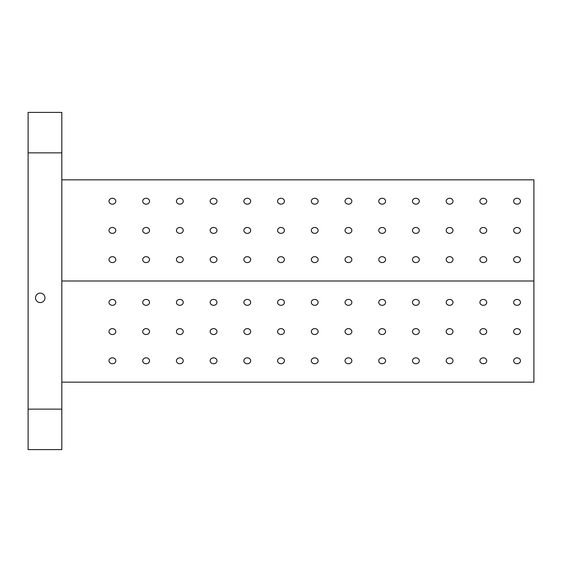 <?xml version="1.0" encoding="UTF-8"?>
<svg xmlns="http://www.w3.org/2000/svg" width="562" height="562" viewBox="0 0 562 562"><rect width="100%" height="100%" fill="white"/><g stroke="black" fill="none" stroke-linecap="round" stroke-linejoin="round"><path stroke-width="0.84" d="M517.04 262.573A3.407 2.951 180 0 1 513.633 259.623A3.407 2.951 180 0 1 517.04 256.672A3.407 2.951 180 0 1 520.447 259.623A3.407 2.951 180 0 1 517.04 262.573M483.32 262.573A3.407 2.951 180 0 1 479.913 259.623A3.407 2.951 180 0 1 483.32 256.672A3.407 2.951 180 0 1 486.727 259.623A3.407 2.951 180 0 1 483.32 262.573M61.82 382.16L533.9 382.16L533.9 179.84L61.82 179.84M28.1 409.136L28.1 449.6L61.82 449.6L61.82 112.4L28.1 112.4L28.1 409.136L61.82 409.136M517.04 363.733A3.407 2.951 0 0 1 513.633 360.783A3.407 2.951 0 0 1 517.04 357.832A3.407 2.951 0 0 1 520.447 360.783A3.407 2.951 0 0 1 517.04 363.733M483.32 363.733A3.407 2.951 0 0 1 479.913 360.783A3.407 2.951 0 0 1 483.32 357.832A3.407 2.951 0 0 1 486.727 360.783A3.407 2.951 0 0 1 483.32 363.733M449.6 363.733A3.407 2.951 0 0 1 446.193 360.783A3.407 2.951 0 0 1 449.6 357.832A3.407 2.951 0 0 1 453.007 360.783A3.407 2.951 0 0 1 449.6 363.733M415.88 363.733A3.407 2.951 0 0 1 412.473 360.783A3.407 2.951 0 0 1 415.88 357.832A3.407 2.951 0 0 1 419.287 360.783A3.407 2.951 0 0 1 415.88 363.733M382.16 363.733A3.407 2.951 0 0 1 378.753 360.783A3.407 2.951 0 0 1 382.16 357.832A3.407 2.951 0 0 1 385.567 360.783A3.407 2.951 0 0 1 382.16 363.733M348.44 363.733A3.407 2.951 0 0 1 345.033 360.783A3.407 2.951 0 0 1 348.44 357.832A3.407 2.951 0 0 1 351.847 360.783A3.407 2.951 0 0 1 348.44 363.733M314.72 363.733A3.407 2.951 0 0 1 311.313 360.783A3.407 2.951 0 0 1 314.72 357.832A3.407 2.951 0 0 1 318.127 360.783A3.407 2.951 0 0 1 314.72 363.733M281 363.733A3.407 2.951 0 0 1 277.593 360.783A3.407 2.951 0 0 1 281 357.832A3.407 2.951 0 0 1 284.407 360.783A3.407 2.951 0 0 1 281 363.733M247.28 363.733A3.407 2.951 0 0 1 243.873 360.783A3.407 2.951 0 0 1 247.28 357.832A3.407 2.951 0 0 1 250.687 360.783A3.407 2.951 0 0 1 247.28 363.733M213.56 363.733A3.407 2.951 0 0 1 210.153 360.783A3.407 2.951 0 0 1 213.56 357.832A3.407 2.951 0 0 1 216.967 360.783A3.407 2.951 0 0 1 213.56 363.733M179.84 363.733A3.407 2.951 0 0 1 176.433 360.783A3.407 2.951 0 0 1 179.84 357.832A3.407 2.951 0 0 1 183.247 360.783A3.407 2.951 0 0 1 179.84 363.733M146.12 363.733A3.407 2.951 0 0 1 142.713 360.783A3.407 2.951 0 0 1 146.12 357.832A3.407 2.951 0 0 1 149.527 360.783A3.407 2.951 0 0 1 146.12 363.733M112.4 363.733A3.407 2.951 0 0 1 108.993 360.783A3.407 2.951 0 0 1 112.4 357.832A3.407 2.951 0 0 1 115.807 360.783A3.407 2.951 0 0 1 112.4 363.733M517.04 334.531A3.407 2.951 0 0 1 513.633 331.58A3.407 2.951 0 0 1 517.04 328.63A3.407 2.951 0 0 1 520.447 331.58A3.407 2.951 0 0 1 517.04 334.531M483.32 334.531A3.407 2.951 0 0 1 479.913 331.58A3.407 2.951 0 0 1 483.32 328.63A3.407 2.951 0 0 1 486.727 331.58A3.407 2.951 0 0 1 483.32 334.531M449.6 334.531A3.407 2.951 0 0 1 446.193 331.58A3.407 2.951 0 0 1 449.6 328.63A3.407 2.951 0 0 1 453.007 331.58A3.407 2.951 0 0 1 449.6 334.531M415.88 334.531A3.407 2.951 0 0 1 412.473 331.58A3.407 2.951 0 0 1 415.88 328.63A3.407 2.951 0 0 1 419.287 331.58A3.407 2.951 0 0 1 415.88 334.531M382.16 334.531A3.407 2.951 0 0 1 378.753 331.58A3.407 2.951 0 0 1 382.16 328.63A3.407 2.951 0 0 1 385.567 331.58A3.407 2.951 0 0 1 382.16 334.531M348.44 334.531A3.407 2.951 0 0 1 345.033 331.58A3.407 2.951 0 0 1 348.44 328.63A3.407 2.951 0 0 1 351.847 331.58A3.407 2.951 0 0 1 348.44 334.531M314.72 334.531A3.407 2.951 0 0 1 311.313 331.58A3.407 2.951 0 0 1 314.72 328.63A3.407 2.951 0 0 1 318.127 331.58A3.407 2.951 0 0 1 314.72 334.531M281 334.531A3.407 2.951 0 0 1 277.593 331.58A3.407 2.951 0 0 1 281 328.63A3.407 2.951 0 0 1 284.407 331.58A3.407 2.951 0 0 1 281 334.531M247.28 334.531A3.407 2.951 0 0 1 243.873 331.58A3.407 2.951 0 0 1 247.28 328.63A3.407 2.951 0 0 1 250.687 331.58A3.407 2.951 0 0 1 247.28 334.531M213.56 334.531A3.407 2.951 0 0 1 210.153 331.58A3.407 2.951 0 0 1 213.56 328.63A3.407 2.951 0 0 1 216.967 331.58A3.407 2.951 0 0 1 213.56 334.531M179.84 334.531A3.407 2.951 0 0 1 176.433 331.58A3.407 2.951 0 0 1 179.84 328.63A3.407 2.951 0 0 1 183.247 331.58A3.407 2.951 0 0 1 179.84 334.531M146.12 334.531A3.407 2.951 0 0 1 142.713 331.58A3.407 2.951 0 0 1 146.12 328.63A3.407 2.951 0 0 1 149.527 331.58A3.407 2.951 0 0 1 146.12 334.531M112.4 334.531A3.407 2.951 0 0 1 108.993 331.58A3.407 2.951 0 0 1 112.4 328.63A3.407 2.951 0 0 1 115.807 331.58A3.407 2.951 0 0 1 112.4 334.531M517.04 305.328A3.407 2.951 0 0 1 513.633 302.377A3.407 2.951 0 0 1 517.04 299.427A3.407 2.951 0 0 1 520.447 302.377A3.407 2.951 0 0 1 517.04 305.328M483.32 305.328A3.407 2.951 0 0 1 479.913 302.377A3.407 2.951 0 0 1 483.32 299.427A3.407 2.951 0 0 1 486.727 302.377A3.407 2.951 0 0 1 483.32 305.328M449.6 305.328A3.407 2.951 0 0 1 446.193 302.377A3.407 2.951 0 0 1 449.6 299.427A3.407 2.951 0 0 1 453.007 302.377A3.407 2.951 0 0 1 449.6 305.328M415.88 305.328A3.407 2.951 0 0 1 412.473 302.377A3.407 2.951 0 0 1 415.88 299.427A3.407 2.951 0 0 1 419.287 302.377A3.407 2.951 0 0 1 415.88 305.328M382.16 305.328A3.407 2.951 0 0 1 378.753 302.377A3.407 2.951 0 0 1 382.16 299.427A3.407 2.951 0 0 1 385.567 302.377A3.407 2.951 0 0 1 382.16 305.328M348.44 305.328A3.407 2.951 0 0 1 345.033 302.377A3.407 2.951 0 0 1 348.44 299.427A3.407 2.951 0 0 1 351.847 302.377A3.407 2.951 0 0 1 348.44 305.328M314.72 305.328A3.407 2.951 0 0 1 311.313 302.377A3.407 2.951 0 0 1 314.72 299.427A3.407 2.951 0 0 1 318.127 302.377A3.407 2.951 0 0 1 314.72 305.328M281 305.328A3.407 2.951 0 0 1 277.593 302.377A3.407 2.951 0 0 1 281 299.427A3.407 2.951 0 0 1 284.407 302.377A3.407 2.951 0 0 1 281 305.328M247.28 305.328A3.407 2.951 0 0 1 243.873 302.377A3.407 2.951 0 0 1 247.28 299.427A3.407 2.951 0 0 1 250.687 302.377A3.407 2.951 0 0 1 247.28 305.328M213.56 305.328A3.407 2.951 0 0 1 210.153 302.377A3.407 2.951 0 0 1 213.56 299.427A3.407 2.951 0 0 1 216.967 302.377A3.407 2.951 0 0 1 213.56 305.328M179.84 305.328A3.407 2.951 0 0 1 176.433 302.377A3.407 2.951 0 0 1 179.84 299.427A3.407 2.951 0 0 1 183.247 302.377A3.407 2.951 0 0 1 179.84 305.328M146.12 305.328A3.407 2.951 0 0 1 142.713 302.377A3.407 2.951 0 0 1 146.12 299.427A3.407 2.951 0 0 1 149.527 302.377A3.407 2.951 0 0 1 146.12 305.328M112.4 305.328A3.407 2.951 0 0 1 108.993 302.377A3.407 2.951 0 0 1 112.4 299.427A3.407 2.951 0 0 1 115.807 302.377A3.407 2.951 0 0 1 112.4 305.328M533.9 281L61.82 281M449.6 262.573A3.407 2.951 180 0 1 446.193 259.623A3.407 2.951 180 0 1 449.6 256.672A3.407 2.951 180 0 1 453.007 259.623A3.407 2.951 180 0 1 449.6 262.573M415.88 262.573A3.407 2.951 180 0 1 412.473 259.623A3.407 2.951 180 0 1 415.88 256.672A3.407 2.951 180 0 1 419.287 259.623A3.407 2.951 180 0 1 415.88 262.573M382.16 262.573A3.407 2.951 180 0 1 378.753 259.623A3.407 2.951 180 0 1 382.16 256.672A3.407 2.951 180 0 1 385.567 259.623A3.407 2.951 180 0 1 382.16 262.573M348.44 262.573A3.407 2.951 180 0 1 345.033 259.623A3.407 2.951 180 0 1 348.44 256.672A3.407 2.951 180 0 1 351.847 259.623A3.407 2.951 180 0 1 348.44 262.573M314.72 262.573A3.407 2.951 180 0 1 311.313 259.623A3.407 2.951 180 0 1 314.72 256.672A3.407 2.951 180 0 1 318.127 259.623A3.407 2.951 180 0 1 314.72 262.573M281 262.573A3.407 2.951 180 0 1 277.593 259.623A3.407 2.951 180 0 1 281 256.672A3.407 2.951 180 0 1 284.407 259.623A3.407 2.951 180 0 1 281 262.573M247.28 262.573A3.407 2.951 180 0 1 243.873 259.623A3.407 2.951 180 0 1 247.28 256.672A3.407 2.951 180 0 1 250.687 259.623A3.407 2.951 180 0 1 247.28 262.573M213.56 262.573A3.407 2.951 180 0 1 210.153 259.623A3.407 2.951 180 0 1 213.56 256.672A3.407 2.951 180 0 1 216.967 259.623A3.407 2.951 180 0 1 213.56 262.573M179.84 262.573A3.407 2.951 180 0 1 176.433 259.623A3.407 2.951 180 0 1 179.84 256.672A3.407 2.951 180 0 1 183.247 259.623A3.407 2.951 180 0 1 179.84 262.573M146.12 262.573A3.407 2.951 180 0 1 142.713 259.623A3.407 2.951 180 0 1 146.12 256.672A3.407 2.951 180 0 1 149.527 259.623A3.407 2.951 180 0 1 146.12 262.573M112.4 262.573A3.407 2.951 180 0 1 108.993 259.623A3.407 2.951 180 0 1 112.4 256.672A3.407 2.951 180 0 1 115.807 259.623A3.407 2.951 180 0 1 112.4 262.573M517.04 233.37A3.407 2.951 180 0 1 513.633 230.42A3.407 2.951 180 0 1 517.04 227.47A3.407 2.951 180 0 1 520.447 230.42A3.407 2.951 180 0 1 517.04 233.37M483.32 233.37A3.407 2.951 180 0 1 479.913 230.42A3.407 2.951 180 0 1 483.32 227.47A3.407 2.951 180 0 1 486.727 230.42A3.407 2.951 180 0 1 483.32 233.37M449.6 233.37A3.407 2.951 180 0 1 446.193 230.42A3.407 2.951 180 0 1 449.6 227.47A3.407 2.951 180 0 1 453.007 230.42A3.407 2.951 180 0 1 449.6 233.37M415.88 233.37A3.407 2.951 180 0 1 412.473 230.42A3.407 2.951 180 0 1 415.88 227.47A3.407 2.951 180 0 1 419.287 230.42A3.407 2.951 180 0 1 415.88 233.37M382.16 233.37A3.407 2.951 180 0 1 378.753 230.42A3.407 2.951 180 0 1 382.16 227.47A3.407 2.951 180 0 1 385.567 230.42A3.407 2.951 180 0 1 382.16 233.37M348.44 233.37A3.407 2.951 180 0 1 345.033 230.42A3.407 2.951 180 0 1 348.44 227.47A3.407 2.951 180 0 1 351.847 230.42A3.407 2.951 180 0 1 348.44 233.37M314.72 233.37A3.407 2.951 180 0 1 311.313 230.42A3.407 2.951 180 0 1 314.72 227.47A3.407 2.951 180 0 1 318.127 230.42A3.407 2.951 180 0 1 314.72 233.37M281 233.37A3.407 2.951 180 0 1 277.593 230.42A3.407 2.951 180 0 1 281 227.47A3.407 2.951 180 0 1 284.407 230.42A3.407 2.951 180 0 1 281 233.37M247.28 233.37A3.407 2.951 180 0 1 243.873 230.42A3.407 2.951 180 0 1 247.28 227.47A3.407 2.951 180 0 1 250.687 230.42A3.407 2.951 180 0 1 247.28 233.37M213.56 233.37A3.407 2.951 180 0 1 210.153 230.42A3.407 2.951 180 0 1 213.56 227.47A3.407 2.951 180 0 1 216.967 230.42A3.407 2.951 180 0 1 213.56 233.37M179.84 233.37A3.407 2.951 180 0 1 176.433 230.42A3.407 2.951 180 0 1 179.84 227.47A3.407 2.951 180 0 1 183.247 230.42A3.407 2.951 180 0 1 179.84 233.37M146.12 233.37A3.407 2.951 180 0 1 142.713 230.42A3.407 2.951 180 0 1 146.12 227.47A3.407 2.951 180 0 1 149.527 230.42A3.407 2.951 180 0 1 146.12 233.37M112.4 233.37A3.407 2.951 180 0 1 108.993 230.42A3.407 2.951 180 0 1 112.4 227.47A3.407 2.951 180 0 1 115.807 230.42A3.407 2.951 180 0 1 112.4 233.37M517.04 204.168A3.407 2.951 180 0 1 513.633 201.217A3.407 2.951 180 0 1 517.04 198.267A3.407 2.951 180 0 1 520.447 201.217A3.407 2.951 180 0 1 517.04 204.168M483.32 204.168A3.407 2.951 180 0 1 479.913 201.217A3.407 2.951 180 0 1 483.32 198.267A3.407 2.951 180 0 1 486.727 201.217A3.407 2.951 180 0 1 483.32 204.168M449.6 204.168A3.407 2.951 180 0 1 446.193 201.217A3.407 2.951 180 0 1 449.6 198.267A3.407 2.951 180 0 1 453.007 201.217A3.407 2.951 180 0 1 449.6 204.168M415.88 204.168A3.407 2.951 180 0 1 412.473 201.217A3.407 2.951 180 0 1 415.88 198.267A3.407 2.951 180 0 1 419.287 201.217A3.407 2.951 180 0 1 415.88 204.168M382.16 204.168A3.407 2.951 180 0 1 378.753 201.217A3.407 2.951 180 0 1 382.16 198.267A3.407 2.951 180 0 1 385.567 201.217A3.407 2.951 180 0 1 382.16 204.168M348.44 204.168A3.407 2.951 180 0 1 345.033 201.217A3.407 2.951 180 0 1 348.44 198.267A3.407 2.951 180 0 1 351.847 201.217A3.407 2.951 180 0 1 348.44 204.168M314.72 204.168A3.407 2.951 180 0 1 311.313 201.217A3.407 2.951 180 0 1 314.72 198.267A3.407 2.951 180 0 1 318.127 201.217A3.407 2.951 180 0 1 314.72 204.168M281 204.168A3.407 2.951 180 0 1 277.593 201.217A3.407 2.951 180 0 1 281 198.267A3.407 2.951 180 0 1 284.407 201.217A3.407 2.951 180 0 1 281 204.168M247.28 204.168A3.407 2.951 180 0 1 243.873 201.217A3.407 2.951 180 0 1 247.28 198.267A3.407 2.951 180 0 1 250.687 201.217A3.407 2.951 180 0 1 247.28 204.168M213.56 204.168A3.407 2.951 180 0 1 210.153 201.217A3.407 2.951 180 0 1 213.56 198.267A3.407 2.951 180 0 1 216.967 201.217A3.407 2.951 180 0 1 213.56 204.168M179.84 204.168A3.407 2.951 180 0 1 176.433 201.217A3.407 2.951 180 0 1 179.84 198.267A3.407 2.951 180 0 1 183.247 201.217A3.407 2.951 180 0 1 179.84 204.168M146.12 204.168A3.407 2.951 180 0 1 142.713 201.217A3.407 2.951 180 0 1 146.12 198.267A3.407 2.951 180 0 1 149.527 201.217A3.407 2.951 180 0 1 146.12 204.168M112.4 204.168A3.407 2.951 180 0 1 108.993 201.217A3.407 2.951 180 0 1 112.4 198.267A3.407 2.951 180 0 1 115.807 201.217A3.407 2.951 180 0 1 112.4 204.168M35.518 297.86A4.721 4.721 0 0 1 42.6 293.771A4.721 4.721 0 0 1 42.6 301.949A4.721 4.721 0 0 1 35.518 297.86M61.82 152.864L28.1 152.864"/></g></svg>
